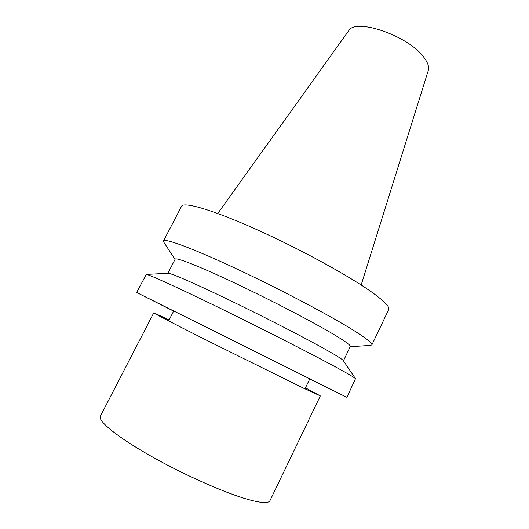 <?xml version="1.0" encoding="UTF-8"?>
<svg xmlns="http://www.w3.org/2000/svg" width="529" height="529" viewBox="0 0 529 529"><rect width="100%" height="100%" fill="white"/><g stroke="black" fill="none" stroke-linecap="round" stroke-linejoin="round"><path stroke-width="0.79" d="M361.168 284.999L428.298 70.456C429.35 66.912 427.842 62.482 423.762 57.165C408.381 35.721 355.157 17.536 348.69 30.768L217.756 213.498M350.205 346.72L370.366 345.397L371.887 344.882L388.729 309.518C389.959 307.065 384.695 301.556 372.945 292.987C350.264 276.535 300.439 249.179 256.625 229.546C212.724 209.848 183.55 201.463 181.586 206.237L163.474 240.973L163.983 242.5L175.059 259.395M371.887 344.882C372.661 343.407 366.921 338.791 354.668 331.035C331.048 316.13 280.469 289.383 236.701 268.904C192.854 248.379 164.499 237.984 163.474 240.973M343.433 360.831L350.317 346.482C350.839 345.424 345.622 341.582 334.652 334.969C314.087 322.604 271.926 300.598 235.755 283.484C199.519 266.332 175.866 257.087 175.178 259.164L167.865 273.295M343.367 360.732L343.189 360.467C342.091 359.158 336.761 355.792 327.206 350.377C307.091 338.99 267.158 318.398 231.847 301.305C196.477 284.179 171.614 273.348 168.308 273.275L167.984 273.288M309.743 378.989L346.912 397.339L355.501 378.698C354.523 377.6 348.366 373.957 337.033 367.767C313.175 354.754 264.163 329.746 221.182 308.744C178.121 287.703 149.085 274.518 146.328 274.412L136.614 292.484L173.638 311.131M346.912 397.339L136.614 292.484M304.962 388.881L309.809 378.857L218.642 333.257L173.704 310.999L168.619 320.905M305.451 387.856L320.329 395.91L269.935 500.725C268.646 503.423 261.822 503.132 249.463 499.852C226.531 493.676 184.357 475.088 150.679 455.978C116.922 436.848 97.594 420.853 100.371 416.184L153.754 312.857L169.135 319.893M320.329 395.91L303.54 388.193L208.585 341.231C174.643 324.151 153.298 313.056 153.754 312.857M168.308 273.275L146.328 274.412M343.189 360.467L355.501 378.698"/></g></svg>
